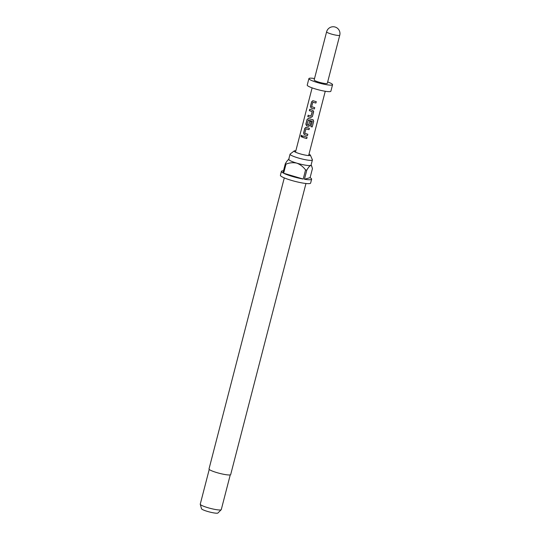 <?xml version="1.0" encoding="UTF-8"?>
<svg xmlns="http://www.w3.org/2000/svg" width="540" height="540" viewBox="0 0 540 540"><rect width="100%" height="100%" fill="white"/><g stroke="black" fill="none" stroke-linecap="round" stroke-linejoin="round"><path stroke-width="0.81" d="M300.949 135.878L301.583 135.243L302.056 136.364L301.34 136.984L300.949 135.878L301.637 135.25M314.719 107.608L314.361 108.972L312.161 108.378L311.269 108.101L310.5 106.454L311.742 101.675L313.166 100.771M316.258 101.642L315.907 103.012L312.815 102.263L311.675 106.677L314.726 107.629L314.375 108.992L311.216 108.108L310.426 106.448L311.661 101.669L313.112 100.778L316.265 101.669L315.913 103.032L312.815 102.263M313.605 111.119L312.404 116.593L310.777 117.531L307.8 116.6L308.151 115.229L311.06 116.053L312.201 111.638L309.346 110.633L309.697 109.269L312.667 110.207L313.632 111.794L312.397 116.573L310.79 117.517L309.865 117.254L307.881 116.6L308.232 115.236M310.946 116.114L312.221 111.618L309.42 110.639L309.771 109.276M311.114 121.534L310.102 125.449L308.495 126.394L306.68 125.854L305.91 124.2L307.145 119.421L308.576 118.523M312.809 119.678L313.706 121.196L312.228 126.927L310.905 126.664L312.302 121.264L308.347 120.089L307.051 124.578L308.725 125.078L309.731 121.196L311.121 121.554L310.109 125.469L308.482 126.407L306.625 125.854L305.836 124.2L307.071 119.421L308.522 118.53L313.328 119.954M308.61 125.138L309.751 121.176M307.834 134.231L307.476 135.594L305.276 135L304.385 134.723L303.615 133.076L304.85 128.297L306.281 127.4M309.373 128.27L309.022 129.634L305.93 128.885L304.79 133.299L307.841 134.251L307.483 135.621L304.331 134.73L303.541 133.076L304.776 128.297L306.221 127.406L309.38 128.291L309.029 129.654L305.93 128.885M307.084 137.167L306.734 138.53L304.486 137.93L302.454 137.261L302.812 135.898L307.084 137.167L306.727 138.51L304.526 137.916L302.535 137.261L302.886 135.898M295.846 150.781A8.417 1.208 14.5 0 0 294.172 150.95A8.417 1.208 14.5 0 0 294.179 151.328A8.417 1.208 14.5 0 0 299.977 153.799A8.417 1.208 14.5 0 0 310.183 155.466A8.417 1.208 14.5 0 0 310.372 155.142A8.417 1.208 14.5 0 0 308.988 154.177M294.172 150.95L290.176 154.028A11.536 1.661 14.5 0 0 290.061 154.184A11.536 1.661 14.5 0 0 298.127 157.936A11.536 1.661 14.5 0 0 312.397 159.962A11.536 1.661 14.5 0 0 312.377 159.766L310.372 155.142M284.283 177.89L209.007 468.963A11.198 1.607 14.5 0 0 216.837 472.601A11.198 1.607 14.5 0 0 230.688 474.572L305.964 183.499M209.237 469.429L200.252 504.158A10.861 1.559 14.5 0 0 200.259 504.293A10.861 1.559 14.5 0 0 207.846 507.688A10.861 1.559 14.5 0 0 221.204 509.713A10.861 1.559 14.5 0 0 221.279 509.598L230.256 474.869M200.259 504.293L201.521 508.754A8.505 1.222 14.5 0 0 207.468 511.414A8.505 1.222 14.5 0 0 217.937 513L221.204 509.713M312.397 159.962L311.054 165.166A11.536 1.661 -165.5 0 1 310.622 165.47A11.536 1.661 -165.5 0 1 296.784 163.134A11.536 1.661 -165.5 0 1 288.718 159.388L290.061 154.184M283.493 170.809A15.606 2.241 14.5 0 0 281.408 171.376L280.402 175.271A15.606 2.241 14.5 0 0 291.317 180.347A15.606 2.241 14.5 0 0 310.622 183.087L311.634 179.185A15.606 2.241 14.5 0 0 310.088 177.687L312.437 168.588L311.661 166.01L310.622 165.47C309.494 166.077 308.212 167.636 306.788 170.154L304.432 179.253A15.606 2.241 14.5 0 0 311.634 179.185M306.788 170.154A15.606 2.241 -165.5 0 1 305.559 169.945L303.203 179.05A15.606 2.241 14.5 0 1 292.322 176.445A15.606 2.241 14.5 0 1 283.635 173.232L303.203 179.05M314.53 78.543A12.218 1.755 14.5 0 0 308.907 78.597L307.226 85.097A12.218 1.755 14.5 0 0 315.772 89.066A12.218 1.755 14.5 0 0 330.878 91.213L332.559 84.713A12.218 1.755 14.5 0 0 327.672 81.938M308.907 78.597A12.218 1.755 14.5 0 0 317.453 82.566A12.218 1.755 14.5 0 0 332.559 84.713M318.911 82.161A6.784 0.972 14.5 0 0 327.308 83.356L339.748 35.242A6.784 0.972 -165.5 0 1 339.491 35.417A6.784 0.972 -165.5 0 1 331.351 34.047A6.784 0.972 -165.5 0 1 326.606 31.84L314.165 79.954A6.784 0.972 14.5 0 0 318.911 82.161M312.302 121.264L308.192 120.164M305.775 127.386L306.221 127.406M308.07 118.51L308.522 118.53M312.66 100.764L313.112 100.778M281.408 171.376A15.606 2.241 14.5 0 0 282.953 172.874L285.309 163.769A15.606 2.241 -165.5 0 0 285.991 164.133L283.635 173.232M289.143 159.084C288.016 159.692 286.74 161.258 285.309 163.769M285.991 164.133C289.501 162.702 293.099 162.371 296.784 163.134C300.328 164.531 303.257 166.799 305.559 169.945M304.432 179.253L310.088 177.687M301.374 136.984L301.057 135.898M312.781 119.651L313.652 121.163L312.228 126.927M312.167 126.9L310.878 126.637M308.63 155.567L325.256 91.267M295.488 152.165L312.12 87.872M339.748 35.242A6.784 6.784 0 0 0 334.874 26.966A6.784 6.784 0 0 0 326.606 31.84M311.081 165.051L311.668 166.01"/></g></svg>
